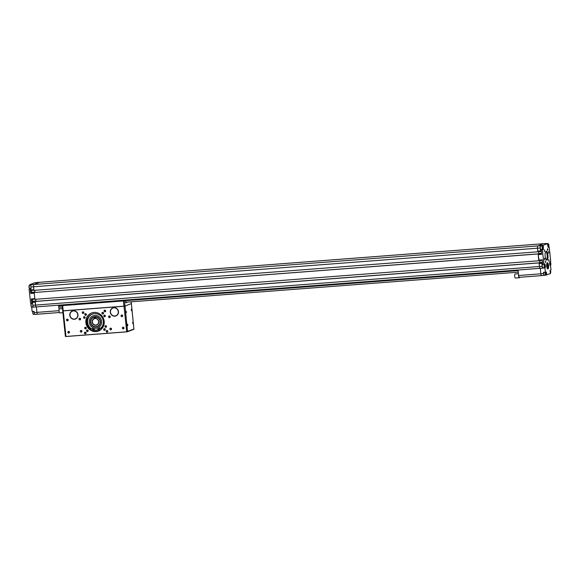 <?xml version="1.0" encoding="UTF-8"?>
<svg xmlns="http://www.w3.org/2000/svg" width="580" height="580" viewBox="0 0 580 580"><rect width="100%" height="100%" fill="white"/><g stroke="black" fill="none" stroke-linecap="round" stroke-linejoin="round"><path stroke-width="0.87" d="M538.537 251.067L538.9 253.917L538.407 254.533L538.088 253.96L539.001 260.065M539.494 260.029L539.857 262.87L539.364 263.487L539.045 262.914L539.429 266.517A2.059 0.645 85.6 0 0 540.212 268.322A2.059 0.645 85.6 0 0 540.27 268.308A2.059 0.645 -94.4 0 1 540.212 268.322A2.059 0.645 -94.4 0 1 539.429 266.517L542.155 266.307A2.059 0.645 -94.4 0 0 542.938 268.112L36.301 306.892A2.059 0.645 -94.4 0 1 35.525 305.087L35.387 301.39L539.291 262.812M36.243 306.892L33.633 307.088A2.059 0.645 -94.4 0 1 33.575 307.103A2.059 0.645 -94.4 0 1 32.799 305.298L35.525 305.087L35.206 302.158L31.704 302.426L31.327 298.925L34.836 298.656L34.249 293.204L30.747 293.473L30.37 289.971L33.879 289.703L33.567 286.774L537.471 248.196A2.059 0.645 -94.4 0 1 537.877 245.92A2.059 0.645 85.6 0 0 537.471 248.196L537.856 251.8L33.952 290.377L33.567 286.774A2.059 0.645 -94.4 0 1 33.966 284.49L39.57 282.286A2.059 0.645 -94.4 0 1 39.628 282.271L543.54 243.694A2.059 0.645 85.6 0 0 543.475 243.709L537.877 245.92L543.475 243.709A2.059 0.645 -94.4 0 1 543.54 243.694A2.059 0.645 -94.4 0 1 543.598 243.701M537.856 251.8L538.044 251.111M538.813 260.754L34.909 299.331L34.176 292.53L538.334 253.859M34.981 292.392L34.756 290.312M36.968 282.482A2.059 0.645 85.6 0 0 36.902 282.474L39.628 282.271A2.059 0.645 -94.4 0 1 39.694 282.271M37.664 314.179L35.061 314.375A2.059 0.645 85.6 0 1 35.003 314.389A2.059 0.645 85.6 0 1 34.22 312.584L36.946 312.373A2.059 0.645 85.6 0 0 37.729 314.179A2.059 0.645 -94.4 0 1 36.946 312.373L36.366 306.892A2.059 0.645 -94.4 0 1 36.301 306.892A2.059 0.645 85.6 0 0 36.359 306.878L58.558 305.181L59.058 309.865M35.938 301.346L35.713 299.265M539.016 260.224L539.574 260.181M34.176 292.53L538.088 253.96M538.392 254.402L538.805 254.374M538.349 253.953L538.9 253.917M538.059 251.27L538.617 251.227M35.141 301.484L539.045 262.914M539.349 263.356L539.762 263.327M539.306 262.914L539.857 262.87M31.944 306.921A2.059 0.645 -94.4 0 1 31.69 307.24L33.517 307.095M36.902 282.474A2.059 0.645 85.6 0 0 36.844 282.489L34.271 282.888L29.921 284.606L29.972 285.099M39.628 282.271A2.059 0.645 85.6 0 0 39.57 282.286L546.201 243.499L547.527 243.6L543.17 245.311L540.603 245.71A2.059 0.645 -94.4 0 0 540.197 247.986L540.415 250.024L542.365 249.879L543.888 264.125L541.938 264.27L542.155 266.307M35.003 314.389L37.729 314.179A2.059 0.645 85.6 0 0 37.787 314.164A2.059 0.645 -94.4 0 1 37.729 314.179L59.414 312.519L37.787 314.164M32.799 305.298L32.581 303.26L30.631 303.412L29.109 289.166L31.059 289.014L30.841 286.977A2.059 0.645 -94.4 0 1 31.24 284.7L29.921 284.606M31.24 284.7L33.966 284.49L39.57 282.286L36.844 282.489M34.771 314.28L33.488 314.338M34.22 312.584L34.09 311.366L32.147 311.511L31.69 307.24M29.986 288.601A2.059 0.645 -94.4 0 1 29.732 288.92L29.109 289.166M540.197 247.986L537.471 248.196L537.783 251.125L541.292 250.857L541.662 254.359L538.16 254.627L538.74 260.087L542.249 259.818L542.619 263.32L539.117 263.588L539.429 266.517L35.525 305.087A2.059 0.645 85.6 0 0 36.301 306.892L33.575 307.103M540.603 245.71L33.966 284.49A2.059 0.645 85.6 0 0 33.567 286.774L30.841 286.977M31.704 302.426L32.328 302.18L32.487 301.267L32.161 298.86M30.747 293.473L31.371 293.226L31.53 292.313L31.204 289.906M544.816 258.876L544.504 258.158L544.627 259.796L544.816 258.876M548.774 252.227L548.462 251.502L548.586 253.148L548.774 252.227M549.064 260.355L548.738 259.601L548.868 261.319L549.064 260.355M545.722 261.674L545.396 260.92L545.526 262.638L545.722 261.674M544.598 250.487L544.272 249.733L544.402 251.452L544.598 250.487M547.897 249.422L547.571 248.661L547.375 249.625L547.701 250.386L547.897 249.422M548.23 247.254L549.209 247.174L550.732 261.428L550.108 261.674A2.059 0.645 85.6 0 0 549.702 263.951A2.059 0.645 85.6 0 0 550.485 265.756A2.059 0.645 85.6 0 0 550.543 265.742L550.42 265.749M547.919 255.113A4.524 1.414 85.6 0 0 546.201 251.14A4.524 1.414 85.6 0 0 545.178 256.193A4.524 1.414 85.6 0 0 546.889 260.159A4.524 1.414 85.6 0 0 547.919 255.113M546.49 260.014A4.524 1.414 85.6 0 0 547.136 255.171A4.524 1.414 85.6 0 0 545.823 251.35M548.571 265.459A3.081 0.964 85.6 0 0 547.397 262.755A3.081 0.964 85.6 0 0 546.701 266.198A3.081 0.964 85.6 0 0 547.868 268.902A3.081 0.964 85.6 0 0 548.571 265.459M542.873 268.105L540.27 268.308L540.857 273.803A2.059 0.645 85.6 0 0 541.64 275.609A2.059 0.645 -94.4 0 1 540.857 273.803L543.583 273.593A2.059 0.645 85.6 0 0 544.366 275.399A2.059 0.645 85.6 0 0 544.424 275.384L550.355 273.666L550.137 271.629A1.232 0.384 85.6 0 1 550.376 270.265L551 270.019L550.543 265.742M543.583 273.593L543.453 272.375L545.403 272.223L544.946 267.953L542.996 268.098A2.059 0.645 -94.4 0 1 542.938 268.112M542.365 249.879L542.989 249.632A2.059 0.645 85.6 0 0 543.387 247.348L543.17 245.311M544.946 267.953A2.059 0.645 85.6 0 0 545.36 265.763A2.059 0.645 85.6 0 0 544.569 263.864A2.059 0.645 85.6 0 0 544.511 263.878L543.888 264.125M546.744 275.087L546.527 273.05A1.232 0.384 85.6 0 0 546.055 271.969A1.232 0.384 85.6 0 0 546.019 271.976L545.403 272.223M547.527 243.6L547.745 245.63A2.059 0.645 85.6 0 0 548.528 247.435A2.059 0.645 85.6 0 0 548.586 247.421L549.209 247.174M541.698 275.594A2.059 0.645 -94.4 0 1 541.64 275.609A2.059 0.645 85.6 0 0 541.698 275.594L544.301 275.391M539.574 260.021L539.9 262.428L539.741 263.342L539.117 263.588M538.617 251.067L538.943 253.475L538.784 254.381L538.16 254.627M540.415 250.024L541.038 249.777A2.059 0.645 85.6 0 0 541.292 249.458M541.278 245.956L541.227 245.463M59.029 310.684L36.946 312.373L36.366 306.892L540.147 268.315M59.624 305.109L59.827 307.016L60.342 307.233M518.078 270.019L518.658 275.5A2.059 0.645 85.6 0 0 519.441 277.305A2.059 0.645 85.6 0 0 519.499 277.291L541.575 275.601M540.27 268.315L540.857 273.803L518.658 275.5M106.51 326.46A0.819 0.776 -111.5 0 0 105.429 325.75A0.819 0.776 -111.5 0 0 104.951 326.576A0.819 0.776 -111.5 0 0 106.031 327.279A0.819 0.776 -111.5 0 0 106.51 326.46M105.77 325.706A0.819 0.776 -111.5 0 0 106.314 327.084M85.129 317.419A0.819 0.776 -111.5 0 0 84.049 316.716A0.819 0.776 -111.5 0 0 83.571 317.543A0.819 0.776 -111.5 0 0 84.651 318.246A0.819 0.776 -111.5 0 0 85.129 317.419M84.39 316.673A0.819 0.776 -111.5 0 0 84.934 318.05M86.26 328.005A0.819 0.776 -111.5 0 0 85.18 327.301A0.819 0.776 -111.5 0 0 84.702 328.128A0.819 0.776 -111.5 0 0 85.782 328.831A0.819 0.776 -111.5 0 0 86.26 328.005M85.521 327.25A0.819 0.776 -111.5 0 0 86.065 328.635M105.379 315.875A0.819 0.776 -111.5 0 0 104.299 315.165A0.819 0.776 -111.5 0 0 103.82 315.991A0.819 0.776 -111.5 0 0 104.9 316.695A0.819 0.776 -111.5 0 0 105.379 315.875M104.639 315.121A0.819 0.776 -111.5 0 0 105.183 316.499M86.043 332.949A0.863 0.819 -111.5 0 0 84.912 332.209A0.863 0.819 -111.5 0 0 84.412 333.072A0.863 0.819 -111.5 0 0 85.543 333.812A0.863 0.819 -111.5 0 0 86.043 332.949M85.528 332.224A0.863 0.819 -111.5 0 0 85.985 333.377M107.851 331.281A0.863 0.819 -111.5 0 0 106.72 330.542A0.863 0.819 -111.5 0 0 106.212 331.405A0.863 0.819 -111.5 0 0 107.351 332.144A0.863 0.819 -111.5 0 0 107.851 331.281M107.336 330.556A0.863 0.819 -111.5 0 0 107.793 331.709M83.868 312.591A0.863 0.819 -111.5 0 0 82.737 311.851A0.863 0.819 -111.5 0 0 82.23 312.721A0.863 0.819 -111.5 0 0 83.368 313.461A0.863 0.819 -111.5 0 0 83.868 312.591M83.353 311.873A0.863 0.819 -111.5 0 0 83.81 313.026M105.676 310.923A0.863 0.819 -111.5 0 0 104.545 310.184A0.863 0.819 -111.5 0 0 104.037 311.047A0.863 0.819 -111.5 0 0 105.176 311.793A0.863 0.819 -111.5 0 0 105.676 310.923M105.161 310.206A0.863 0.819 -111.5 0 0 105.618 311.358M105.299 329.425A0.863 0.819 -111.5 0 0 104.161 328.686A0.863 0.819 -111.5 0 0 103.66 329.549A0.863 0.819 -111.5 0 0 104.799 330.288A0.863 0.819 -111.5 0 0 105.299 329.425M104.784 328.7A0.863 0.819 -111.5 0 0 105.234 329.853M88.16 330.738A0.863 0.819 -111.5 0 0 87.029 329.991A0.863 0.819 -111.5 0 0 86.529 330.861A0.863 0.819 -111.5 0 0 87.66 331.601A0.863 0.819 -111.5 0 0 88.16 330.738M87.645 330.013A0.863 0.819 -111.5 0 0 88.102 331.165M103.559 313.142A0.863 0.819 -111.5 0 0 102.421 312.395A0.863 0.819 -111.5 0 0 101.921 313.265A0.863 0.819 -111.5 0 0 103.059 314.005A0.863 0.819 -111.5 0 0 103.559 313.142M103.044 312.417A0.863 0.819 -111.5 0 0 103.494 313.57M86.42 314.454A0.863 0.819 -111.5 0 0 85.289 313.707A0.863 0.819 -111.5 0 0 84.789 314.577A0.863 0.819 -111.5 0 0 85.92 315.317A0.863 0.819 -111.5 0 0 86.42 314.454M85.905 313.729A0.863 0.819 -111.5 0 0 86.362 314.882M69.469 332.166A0.863 0.819 -111.5 0 0 68.338 331.426A0.863 0.819 -111.5 0 0 67.838 332.289A0.863 0.819 -111.5 0 0 68.969 333.029A0.863 0.819 -111.5 0 0 69.469 332.166M68.955 331.441A0.863 0.819 -111.5 0 0 69.411 332.594M68.164 319.95A0.863 0.819 -111.5 0 0 67.033 319.21A0.863 0.819 -111.5 0 0 66.533 320.08A0.863 0.819 -111.5 0 0 67.664 320.82A0.863 0.819 -111.5 0 0 68.164 319.95M67.65 319.232A0.863 0.819 -111.5 0 0 68.106 320.385M81.932 331.209A0.863 0.819 -111.5 0 0 80.801 330.469A0.863 0.819 -111.5 0 0 80.294 331.339A0.863 0.819 -111.5 0 0 81.432 332.079A0.863 0.819 -111.5 0 0 81.932 331.209M81.417 330.491A0.863 0.819 -111.5 0 0 81.867 331.644M80.627 319A0.863 0.819 -111.5 0 0 79.496 318.26A0.863 0.819 -111.5 0 0 78.989 319.123A0.863 0.819 -111.5 0 0 80.127 319.863A0.863 0.819 -111.5 0 0 80.627 319M80.112 318.275A0.863 0.819 -111.5 0 0 80.562 319.428M123.99 327.99A0.863 0.819 -111.5 0 0 122.859 327.25A0.863 0.819 -111.5 0 0 122.351 328.12A0.863 0.819 -111.5 0 0 123.489 328.86A0.863 0.819 -111.5 0 0 123.99 327.99M123.475 327.272A0.863 0.819 -111.5 0 0 123.924 328.425M111.527 328.947A0.863 0.819 -111.5 0 0 110.396 328.207A0.863 0.819 -111.5 0 0 109.896 329.07A0.863 0.819 -111.5 0 0 111.026 329.81A0.863 0.819 -111.5 0 0 111.527 328.947M111.012 328.222A0.863 0.819 -111.5 0 0 111.469 329.375M122.684 315.781A0.863 0.819 -111.5 0 0 121.553 315.041A0.863 0.819 -111.5 0 0 121.046 315.904A0.863 0.819 -111.5 0 0 122.184 316.644A0.863 0.819 -111.5 0 0 122.684 315.781M122.17 315.056A0.863 0.819 -111.5 0 0 122.619 316.209M110.222 316.731A0.863 0.819 -111.5 0 0 109.091 315.991A0.863 0.819 -111.5 0 0 108.59 316.861A0.863 0.819 -111.5 0 0 109.722 317.601A0.863 0.819 -111.5 0 0 110.222 316.731M109.707 316.013A0.863 0.819 -111.5 0 0 110.164 317.166M127.81 324.916L127.484 324.162L127.288 325.126L127.615 325.88L127.81 324.916M126.418 311.888L126.092 311.134L126.222 312.852L126.418 311.888M133.161 322.806L132.834 322.052L132.639 323.017L132.965 323.77L133.161 322.806M131.769 309.778L131.442 309.024L131.247 309.988L131.573 310.742L131.769 309.778M110.287 312.214A4.314 4.082 68.5 0 1 113.919 307.625A4.314 4.082 68.5 0 1 118.465 311.59A4.314 4.082 68.5 0 1 114.833 316.173A4.314 4.082 68.5 0 1 110.287 312.214M115.884 315.723L115.949 315.701A4.111 3.886 -111.5 0 0 118.334 311.576A4.111 3.886 -111.5 0 0 112.933 308.052L112.868 308.074A4.111 3.886 -111.5 0 0 110.483 312.2A4.111 3.886 -111.5 0 0 115.884 315.723A4.111 3.886 -111.5 0 0 118.269 311.605A4.111 3.886 -111.5 0 0 112.868 308.074M69.788 315.317A4.314 4.082 68.5 0 1 73.421 310.728A4.314 4.082 68.5 0 1 77.966 314.686A4.314 4.082 68.5 0 1 74.334 319.275A4.314 4.082 68.5 0 1 69.788 315.317M75.386 318.826L75.451 318.804A4.111 3.886 -111.5 0 0 77.836 314.679A4.111 3.886 -111.5 0 0 72.435 311.148L72.369 311.177A4.111 3.886 -111.5 0 0 69.984 315.295A4.111 3.886 -111.5 0 0 75.386 318.826A4.111 3.886 -111.5 0 0 77.771 314.701A4.111 3.886 -111.5 0 0 72.369 311.177M91.589 312.975A9.664 9.135 -111.5 0 0 86.065 322.632A9.664 9.135 -111.5 0 0 98.672 330.955M85.891 322.697A9.664 9.135 68.5 0 1 91.502 313.012A9.664 9.135 68.5 0 1 104.197 321.298A9.664 9.135 68.5 0 1 98.585 330.992A9.664 9.135 68.5 0 1 85.891 322.697M94.054 331.26A9.664 9.135 -111.5 0 0 98.593 330.977A9.664 9.135 68.5 0 1 94.054 331.238L98.593 330.97M62.705 310.902L65.38 336.32L65.953 336.335L63.234 310.887L62.705 310.851L125.012 306.08L123.982 306.24L123.417 300.947L62.669 305.595L63.234 310.887L123.982 306.24L126.701 331.688L134.067 328.976M133.922 329.215L131.392 303.55L125.012 306.08L127.556 331.745L65.634 336.487M133.9 329.244L127.556 331.745M66.033 336.516L126.788 331.861M65.612 336.509L62.096 305.587L62.669 305.595M94.032 331.39L94.322 329.186A7.547 7.134 68.5 0 1 92.488 328.541L92.22 328.642A1.682 1.588 68.5 0 1 89.893 328.99A8.867 8.388 68.5 0 1 86.877 323.067A8.867 8.388 68.5 0 1 92.031 314.171A8.867 8.388 68.5 0 1 103.682 321.784A8.867 8.388 68.5 0 1 101.978 328.062L101.978 328.062A1.682 1.588 68.5 0 1 99.615 328.077L99.564 328.07A7.547 7.134 68.5 0 1 97.998 328.947A7.547 7.134 68.5 0 1 97.897 328.983L98.593 330.984M93.837 331.354L94.105 329.273A7.547 7.134 68.5 0 1 92.271 328.628L92.242 328.628M92.517 330.085A0.515 0.486 -111.5 0 0 93.191 330.527A0.515 0.486 -111.5 0 0 93.489 330.013A0.515 0.486 -111.5 0 0 92.815 329.57A0.515 0.486 -111.5 0 0 92.517 330.085M93.315 329.672A8.301 7.852 -111.5 0 1 92.952 329.541A0.515 0.486 -111.5 0 0 93.293 330.469M98.658 329.621A0.515 0.486 -111.5 0 0 99.332 330.056A0.515 0.486 -111.5 0 0 99.629 329.541A0.515 0.486 -111.5 0 0 98.955 329.106A0.515 0.486 -111.5 0 0 98.658 329.621M99.071 329.077A0.515 0.486 -111.5 0 0 99.434 330.005M91.589 329.215A1.682 1.588 68.5 0 1 90.11 328.904A8.867 8.388 68.5 0 1 87.102 322.98A8.867 8.388 68.5 0 1 92.14 314.128M101.471 328.461A1.682 1.588 68.5 0 1 99.832 327.99L99.789 327.983M93.075 315.796A6.496 6.141 68.5 0 1 93.09 315.788A6.496 6.141 68.5 0 1 101.623 321.356A6.496 6.141 68.5 0 1 97.831 327.881A6.496 6.141 68.5 0 1 89.291 322.313A6.496 6.141 68.5 0 1 93.068 315.796A6.496 6.141 68.5 0 1 101.601 321.371A6.496 6.141 68.5 0 1 97.853 327.874A6.496 6.141 68.5 0 1 97.839 327.881L97.853 327.874M91.865 329.041A8.301 7.852 68.5 0 1 87.58 322.444A8.301 7.852 68.5 0 1 92.401 314.113A8.301 7.852 -111.5 0 0 87.602 322.429A8.301 7.852 -111.5 0 0 91.879 329.034M92.401 314.113A8.301 7.852 68.5 0 1 94.206 313.657M100.674 315.861A8.301 7.852 68.5 0 1 103.312 321.24A8.301 7.852 68.5 0 1 100.456 328.418M94.25 329.926A8.301 7.852 -111.5 0 0 98.121 329.701A8.301 7.852 68.5 0 1 94.25 329.94M99.383 329.143A8.301 7.852 68.5 0 1 98.875 329.404M93.344 329.701A8.301 7.852 68.5 0 1 92.923 329.549M96.026 318.079L94.206 318.797A3.292 3.11 -111.5 0 0 92.394 322.052A3.292 3.11 -111.5 0 0 96.715 324.873A3.292 3.11 -111.5 0 0 96.15 318.645L96.07 318.456A3.494 3.306 68.5 0 1 95.816 325.3A3.494 3.306 68.5 0 1 94.119 318.608L94.025 317.724L95.975 317.572L96.07 318.456M90.777 322.197A4.93 4.662 -111.5 0 0 95.968 326.728A4.93 4.662 -111.5 0 0 100.122 321.48A4.93 4.662 -111.5 0 0 94.924 316.955A4.93 4.662 -111.5 0 0 90.777 322.197M97.382 326.605A5.14 4.857 68.5 0 1 90.639 322.19A5.14 4.857 68.5 0 1 93.612 317.043A5.14 4.857 -111.5 0 0 90.618 322.197A5.14 4.857 -111.5 0 0 97.368 326.605A5.14 4.857 -111.5 0 0 100.354 321.45A5.14 4.857 -111.5 0 0 93.597 317.043C97.157 316.245 99.405 317.717 100.347 321.458C100.471 323.908 99.477 325.626 97.368 326.605M101.268 302.071L98.477 302.325L101.268 302.071M91.147 302.847L88.349 303.101L91.147 302.847M119.038 301.063L123.025 300.701L119.038 301.063M99.564 302.557L103.559 302.187L99.564 302.557M83.991 303.746L87.979 303.383L83.991 303.746M64.518 305.239L68.513 304.87L64.518 305.239M127.615 302.086L125.824 302.789L125.563 300.346L124.446 300.788L125.012 306.08L131.356 303.579L131.167 301.817M131.348 303.536L133.929 329.23M82.461 303.362L62.096 305.587M125.563 300.346L108.163 301.397M123.417 300.947L124.446 300.788M550.427 264.668L550.224 262.747L550.427 264.668M550.079 263.161L550.529 263.124M550.108 264.125L550.63 264.089M548.47 246.348L548.267 244.426L548.47 246.348M548.122 244.84L548.571 244.811M548.151 245.804L548.673 245.768M544.975 267.496A1.747 0.544 -94.4 0 1 544.765 267.663L545.229 265.712A1.646 0.515 85.6 0 0 544.555 264.284A1.646 0.515 85.6 0 0 544.228 266.111A1.646 0.515 85.6 0 0 544.903 267.539A1.646 0.515 85.6 0 0 545.222 265.72L544.497 264.175L542.648 264.32A1.747 0.544 85.6 0 0 542.249 266.271A1.747 0.544 85.6 0 0 542.909 267.808L544.765 267.663A1.747 0.544 -94.4 0 1 544.098 266.133A1.747 0.544 -94.4 0 1 544.497 264.175A1.747 0.544 -94.4 0 1 544.729 264.313M544.83 266.873L544.62 264.951L544.83 266.873M544.475 265.372L544.932 265.336M544.504 266.336L545.033 266.293M543.018 249.175A1.747 0.544 -94.4 0 1 542.808 249.342L543.272 247.392A1.646 0.515 85.6 0 0 542.597 245.963A1.646 0.515 85.6 0 0 542.271 247.79A1.646 0.515 85.6 0 0 542.945 249.226A1.646 0.515 85.6 0 0 543.264 247.399L542.539 245.862L540.69 246A1.747 0.544 85.6 0 0 540.292 247.95A1.747 0.544 85.6 0 0 540.952 249.487L542.808 249.342A1.747 0.544 -94.4 0 1 542.14 247.812A1.747 0.544 -94.4 0 1 542.539 245.862A1.747 0.544 -94.4 0 1 542.771 245.993M542.873 248.552L542.663 246.638L542.873 248.552M542.517 247.051L542.974 247.015M542.547 248.015L543.076 247.972M550.115 271.411L550.514 272.158M545.889 274.993A1.435 0.45 -94.4 0 1 545.715 275.13L546.099 273.521A1.356 0.42 85.6 0 0 545.541 272.339A1.356 0.42 85.6 0 0 545.273 273.847A1.356 0.42 85.6 0 0 545.823 275.029A1.356 0.42 85.6 0 0 546.092 273.521L545.497 272.259L544.018 272.368A1.435 0.45 85.6 0 0 543.692 273.977A1.435 0.45 85.6 0 0 544.236 275.239L545.715 275.13A1.435 0.45 -94.4 0 1 545.171 273.861A1.435 0.45 -94.4 0 1 545.497 272.259A1.435 0.45 -94.4 0 1 545.686 272.368M545.758 274.405L545.606 272.962L545.758 274.405M545.519 273.999L545.91 273.97M547.788 267.264L547.179 265.263L547.484 264.393L548.093 266.394L547.788 267.264M547.266 265.017L547.94 264.966M547.31 266.452L548.093 266.394M125.599 300.679L518.143 270.635M125.766 302.231L518.303 272.18M59.885 307.269L62.256 307.088M59.689 305.725L62.205 305.537M80.431 303.514A10.194 9.643 68.5 0 1 81.258 303.724M114.883 301.165L115.659 300.861A10.194 9.643 68.5 0 1 115.79 300.81M62.422 308.618L59.53 308.836A2.059 0.645 85.6 0 0 59.066 311.134A2.059 0.645 85.6 0 0 59.842 312.939L62.858 312.707M519.723 277.284A2.059 0.645 -94.4 0 1 519.361 277.762A2.059 0.645 -94.4 0 1 518.578 275.957A2.059 0.645 -94.4 0 1 518.571 274.688M519.361 277.762L515.468 278.059A2.059 0.645 -94.4 0 1 514.685 276.254A2.059 0.645 -94.4 0 1 515.149 273.963L518.469 273.709M31.037 288.818L29.732 288.92M32.328 302.18L35.191 301.962M32.487 301.267L35.902 301.005M32.291 299.396L34.894 299.2M31.371 293.226L34.234 293.009M31.53 292.313L34.945 292.052M31.334 290.442L33.937 290.239M546.026 273.093L546.527 273.05M541.038 249.777L542.989 249.632M541.648 254.163L538.784 254.381M541.546 253.271L538.943 253.475M541.35 251.401L538.747 251.597M542.604 263.124L539.741 263.342M542.503 262.225L539.9 262.428M542.307 260.355L539.704 260.558M94.069 331.137A9.541 9.019 -111.5 0 0 98.549 330.861M100.434 321.458A5.263 4.974 68.5 0 1 96.004 327.055A5.263 4.974 68.5 0 1 90.465 322.219A5.263 4.974 68.5 0 1 94.888 316.629A5.263 4.974 68.5 0 1 100.434 321.458M62.705 310.851L62.14 305.609M32.589 303.362L31.436 303.456A1.747 0.544 85.6 0 0 31.037 305.406A1.747 0.544 85.6 0 0 31.704 306.936L30.972 305.399A1.646 0.515 -94.4 0 1 31.226 303.623M31.465 306.805A1.646 0.515 -94.4 0 1 30.972 305.406L31.436 303.456M29.08 287.086A1.747 0.544 85.6 0 0 29.747 288.615L29.015 287.086L29.478 285.135A1.747 0.544 85.6 0 0 29.08 287.086M29.508 288.485A1.646 0.515 -94.4 0 1 29.015 287.078A1.646 0.515 -94.4 0 1 29.268 285.302M550.572 265.285A1.747 0.544 -94.4 0 1 550.362 265.459A1.747 0.544 -94.4 0 1 549.717 264.067M549.826 263.9A1.646 0.515 85.6 0 0 550.5 265.336A1.646 0.515 85.6 0 0 550.826 263.508A1.646 0.515 85.6 0 0 550.152 262.08A1.646 0.515 85.6 0 0 549.826 263.9M549.666 263.443A1.747 0.544 -94.4 0 1 550.094 261.971A1.747 0.544 -94.4 0 1 550.326 262.109M548.615 246.971A1.747 0.544 -94.4 0 1 548.404 247.138A1.747 0.544 -94.4 0 1 547.759 245.746M547.868 245.587A1.646 0.515 85.6 0 0 548.542 247.015A1.646 0.515 85.6 0 0 548.868 245.188A1.646 0.515 85.6 0 0 548.194 243.76A1.646 0.515 85.6 0 0 547.868 245.587M547.73 245.507A1.747 0.544 -94.4 0 1 548.136 243.651A1.747 0.544 -94.4 0 1 548.368 243.788M34.097 311.402L33.176 311.474A1.435 0.45 85.6 0 0 32.85 313.084A1.435 0.45 85.6 0 0 33.394 314.345L32.792 313.077A1.356 0.42 -94.4 0 1 33.002 311.612M33.205 314.237A1.356 0.42 -94.4 0 1 32.799 313.077L33.176 311.474M550.492 273.173A1.435 0.45 -94.4 0 1 550.318 273.31A1.435 0.45 -94.4 0 1 550.311 273.31L550.703 271.708A1.356 0.42 85.6 0 0 550.202 270.519M550.304 273.202A1.356 0.42 85.6 0 0 550.696 271.708L550.101 270.439M548.006 268.243A2.675 0.834 -94.4 0 1 547.679 268.504A2.675 0.834 -94.4 0 1 546.947 267.518M546.875 266.126A2.508 0.783 85.6 0 0 547.897 268.308A2.508 0.783 85.6 0 0 548.397 265.531A2.508 0.783 85.6 0 0 547.368 263.342A2.508 0.783 85.6 0 0 546.875 266.126M546.693 264.262A2.675 0.834 -94.4 0 1 547.274 263.175A2.675 0.834 -94.4 0 1 547.636 263.385M117.167 300.708L116.261 301.063M76.669 303.804L75.763 304.159M546.266 243.484L543.54 243.694M544.366 275.399L519.441 277.305M131.21 301.81L131.392 303.55M33.212 306.82L31.704 306.936M31.001 288.521L29.747 288.615M30.986 285.019L29.478 285.135M550.123 265.473L550.826 263.508L549.854 261.993M548.165 247.152L548.868 245.188L548.136 243.651L547.542 243.701M34.735 314.244L33.394 314.345M547.361 268.533L547.679 268.504C548.071 269.091 548.31 268.098 548.404 265.524C547.897 263.508 547.52 262.726 547.274 263.175L546.954 263.197"/></g></svg>
